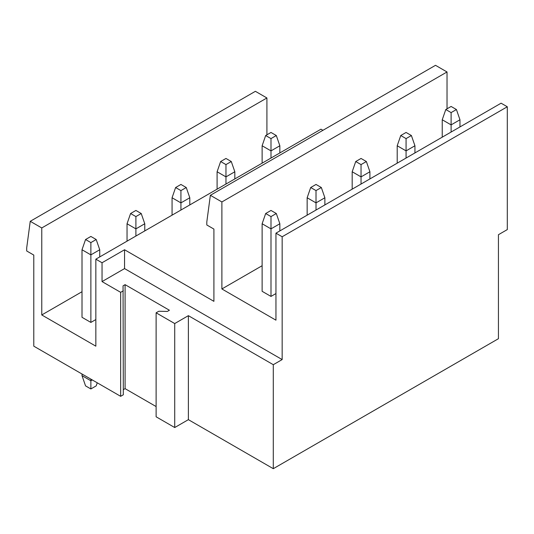 <?xml version="1.0" encoding="UTF-8"?>
<svg xmlns="http://www.w3.org/2000/svg" width="534" height="534" viewBox="0 0 534 534"><rect width="100%" height="100%" fill="white"/><g stroke="black" fill="none" stroke-linecap="round" stroke-linejoin="round"><path stroke-width="0.8" d="M82.009 291.718L41.765 314.953L95.84 346.172L95.84 259.17L102.041 262.755L124.555 249.752L213.907 301.336L213.907 229.079L206.812 224.981L206.812 221.91L210.363 195.304L221.884 201.952L221.884 288.954L262.127 265.718M322.93 130.309L320.981 129.188L95.84 259.17M99.738 256.921L99.738 249.752L90.873 254.872L82.009 249.752L82.009 317.309L90.873 322.423L95.84 319.559M102.041 262.755L102.041 281.585L120.657 292.332L120.657 396.321L33.789 346.172L33.789 255.078L26.7 250.98L26.7 247.909L30.244 221.303L255.386 91.314L266.913 97.969L266.913 134.815M266.913 97.969L41.765 227.951L41.765 314.953M30.244 221.303L41.765 227.951M210.363 195.304L435.504 65.315L447.025 71.97L447.025 108.816M275.951 233.171L501.092 103.189L507.3 106.767L282.159 236.756L275.951 233.171L275.951 320.173L221.884 288.954M174.725 427.54L174.725 323.551L156.115 312.804L156.115 416.794L174.725 427.54L188.375 419.657L273.295 468.685L498.436 338.696L498.436 234.706L507.3 229.593L507.3 106.767M123.314 389.666L125.09 388.645L125.09 284.655L169.411 310.241L167.369 311.422L158.772 311.269L156.115 312.804M125.09 388.645L156.115 406.554M120.657 396.321L123.314 394.786L123.054 285.83L125.09 284.655M120.657 292.332L123.314 290.796M188.375 419.657L188.375 315.667L174.725 323.551M447.025 71.97L221.884 201.952M270.992 296.423L262.127 291.31L262.127 223.753L270.992 228.872L270.992 296.423L275.951 293.56M273.295 468.685L273.295 364.695L188.375 315.667M273.295 364.695L282.159 359.576L282.159 236.756M102.041 281.585L124.555 268.589L124.555 249.752M124.555 268.589L282.159 359.576M270.992 132.459L265.672 135.529L270.992 138.6L276.305 135.529L270.992 132.459M279.849 152.931L279.849 145.769L276.305 135.529M279.849 145.769L270.992 150.882L262.127 145.769L265.672 135.529M270.992 158.051L270.992 138.6M262.127 163.164L262.127 145.769M442.239 137.165L442.239 119.77L451.103 124.883L459.968 119.77L459.968 126.932M442.239 119.77L445.783 109.53L451.103 112.601L451.103 132.052M451.103 112.601L456.423 109.53L451.103 106.46L445.783 109.53M459.968 119.77L456.423 109.53M225.962 158.458L220.642 161.528L225.962 164.599L231.275 161.528L225.962 158.458M234.827 178.93L234.827 171.761L231.275 161.528M234.827 171.761L225.962 176.881L217.098 171.761L220.642 161.528M225.962 184.043L225.962 164.599M217.098 189.163L217.098 171.761M397.209 163.164L397.209 145.762L406.074 150.882L414.938 145.762L414.938 152.931M397.209 145.762L400.754 135.529L406.074 138.6L406.074 158.044M406.074 138.6L411.394 135.529L406.074 132.459L400.754 135.529M414.938 145.762L411.394 135.529M180.933 184.457L175.613 187.527L180.933 190.598L186.253 187.527L180.933 184.457M189.797 204.922L189.797 197.76L186.253 187.527M189.797 197.76L180.933 202.88L172.068 197.76L175.613 187.527M180.933 210.042L180.933 190.598M172.068 215.162L172.068 197.76M352.18 189.163L352.18 171.761L361.044 176.881L369.908 171.761L369.908 178.923M352.18 171.761L355.731 161.528L361.044 164.599L361.044 184.043M361.044 164.599L366.364 161.528L361.044 158.458L355.731 161.528M369.908 171.761L366.364 161.528M135.903 210.449L130.583 213.52L135.903 216.59L141.223 213.52L135.903 210.449M144.767 230.922L144.767 223.759L141.223 213.52M144.767 223.759L135.903 228.872L127.039 223.759L130.583 213.52M135.903 236.041L135.903 216.59M127.039 241.154L127.039 223.759M307.15 215.155L307.15 197.76L316.015 202.873L324.879 197.76L324.879 204.922M307.15 197.76L310.701 187.521L316.015 190.591L316.015 210.042M316.015 190.591L321.334 187.521L316.015 184.45L310.701 187.521M324.879 197.76L321.334 187.521M90.873 236.449L85.553 239.519L90.873 242.59L96.193 239.519L90.873 236.449M99.738 249.752L96.193 239.519M82.009 249.752L85.553 239.519M90.873 322.423L90.873 242.59M97.255 382.811L96.193 385.882L90.873 388.952L85.553 385.882L82.009 375.649L82.009 374.007M92.295 379.948L90.873 380.762L90.873 379.127M90.873 388.952L90.873 380.762L82.009 375.649M262.127 223.753L265.672 213.52L270.992 216.59L270.992 228.872L279.849 223.753L279.849 230.922M270.992 216.59L276.305 213.52L270.992 210.449L265.672 213.52M279.849 223.753L276.305 213.52"/></g></svg>
